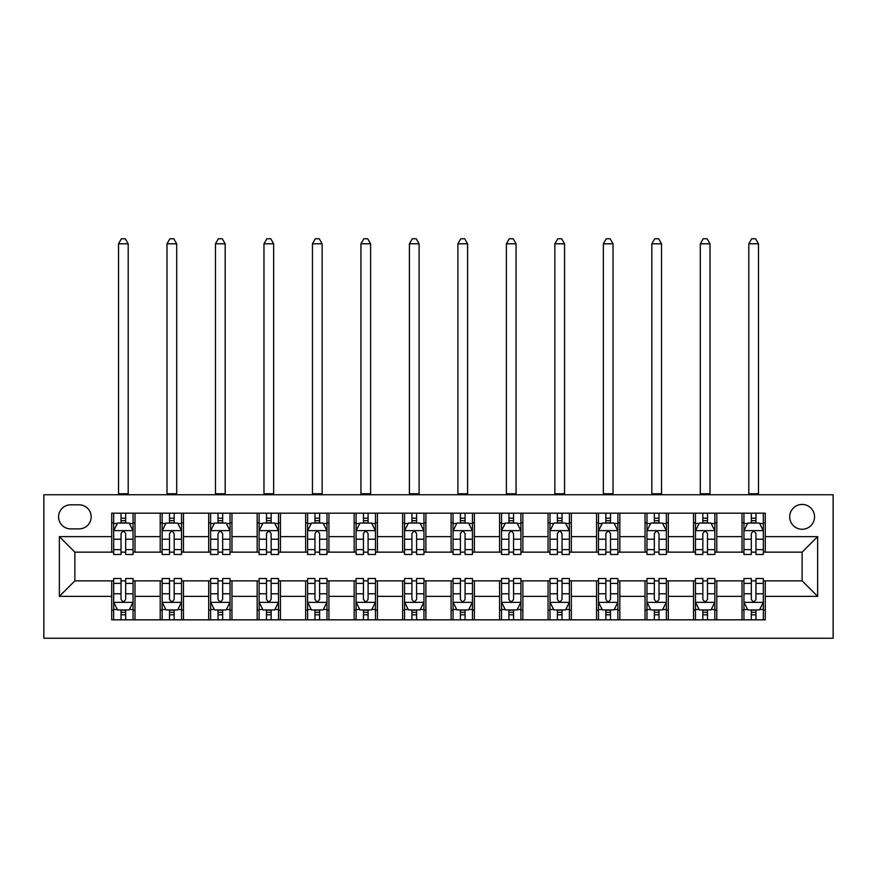 <?xml version="1.0" encoding="UTF-8"?>
<svg xmlns="http://www.w3.org/2000/svg" width="877" height="877" viewBox="0 0 877 877"><rect width="100%" height="100%" fill="white"/><g stroke="black" fill="none" stroke-linecap="round" stroke-linejoin="round"><path stroke-width="1.32" d="M802.126 504.439A12.41 12.41 0 0 0 789.706 516.849A12.41 12.41 0 0 0 802.126 529.259A12.41 12.41 0 0 0 814.536 516.849A12.41 12.41 0 0 0 802.126 504.439M43.85 638.248L833.15 638.248L833.15 494.738L43.85 494.738L43.85 638.248M70.609 528.875L79.149 528.875A12.026 12.026 0 0 0 91.164 516.849A12.026 12.026 0 0 0 79.149 504.823L70.609 504.823A12.026 12.026 0 0 0 58.584 516.849A12.026 12.026 0 0 0 70.609 528.875M111.73 596.36L59.362 596.36L59.362 536.625L111.73 536.625L111.73 552.148L74.874 552.148L74.874 580.848L111.73 580.848L111.73 619.831L765.27 619.831L765.27 580.848L802.126 580.848L802.126 552.148L765.27 552.148L765.27 536.625L817.638 536.625L817.638 596.36L765.27 596.36M765.27 536.625L765.27 513.166L111.73 513.166L111.73 536.625M742.008 513.166L742.008 552.148L743.937 552.148M751.315 552.148L755.963 552.148M763.33 552.148L765.27 552.148M742.008 552.148L714.854 552.148M693.521 513.166L693.521 552.148L695.461 552.148M702.828 552.148L707.487 552.148M693.521 552.148L666.367 552.148M645.033 513.166L645.033 552.148L646.974 552.148M654.341 552.148L659 552.148M645.033 552.148L617.89 552.148M596.557 513.166L596.557 552.148L598.498 552.148M605.864 552.148L610.513 552.148M596.557 552.148L569.403 552.148M548.07 513.166L548.07 552.148L550.011 552.148M557.377 552.148L562.036 552.148M548.07 552.148L520.916 552.148M499.583 513.166L499.583 552.148L501.523 552.148M508.901 552.148L513.549 552.148M499.583 552.148L472.44 552.148M451.107 513.166L451.107 552.148L453.047 552.148M460.414 552.148L465.073 552.148M451.107 552.148L423.953 552.148M402.62 513.166L402.62 552.148L404.56 552.148M411.927 552.148L416.586 552.148M402.62 552.148L375.477 552.148M354.144 513.166L354.144 552.148L356.084 552.148M363.451 552.148L368.099 552.148M354.144 552.148L326.989 552.148M305.656 513.166L305.656 552.148L307.597 552.148M314.964 552.148L319.623 552.148M305.656 552.148L278.502 552.148M257.169 513.166L257.169 552.148L259.11 552.148M266.487 552.148L271.136 552.148M257.169 552.148L230.026 552.148M208.693 513.166L208.693 552.148L210.633 552.148M218 552.148L222.659 552.148M208.693 552.148L181.539 552.148M160.206 513.166L160.206 552.148L162.146 552.148M169.513 552.148L174.172 552.148M160.206 552.148L133.063 552.148M111.73 552.148L113.67 552.148M121.037 552.148L125.685 552.148M111.73 580.848L113.67 580.848M121.037 580.848L125.685 580.848M133.063 580.848L134.992 580.848L134.992 619.831M162.146 580.848L134.992 580.848M169.513 580.848L174.172 580.848M181.539 580.848L183.479 580.848L183.479 619.831M210.633 580.848L183.479 580.848M218 580.848L222.659 580.848M230.026 580.848L231.966 580.848L231.966 619.831M259.11 580.848L231.966 580.848M266.487 580.848L271.136 580.848M278.502 580.848L280.443 580.848L280.443 619.831M307.597 580.848L280.443 580.848M314.964 580.848L319.623 580.848M326.989 580.848L328.93 580.848L328.93 619.831M356.084 580.848L328.93 580.848M363.451 580.848L368.099 580.848M375.477 580.848L377.417 580.848L377.417 619.831M404.56 580.848L377.417 580.848M411.927 580.848L416.586 580.848M423.953 580.848L425.893 580.848L425.893 619.831M453.047 580.848L425.893 580.848M460.414 580.848L465.073 580.848M472.44 580.848L474.38 580.848L474.38 619.831M501.523 580.848L474.38 580.848M508.901 580.848L513.549 580.848M520.916 580.848L522.856 580.848L522.856 619.831M550.011 580.848L522.856 580.848M557.377 580.848L562.036 580.848M569.403 580.848L571.344 580.848L571.344 619.831M598.498 580.848L571.344 580.848M605.864 580.848L610.513 580.848M617.89 580.848L619.831 580.848L619.831 619.831M646.974 580.848L619.831 580.848M654.341 580.848L659 580.848M666.367 580.848L668.307 580.848L668.307 619.831M695.461 580.848L668.307 580.848M702.828 580.848L707.487 580.848M714.854 580.848L716.794 580.848L716.794 619.831M743.937 580.848L716.794 580.848M751.315 580.848L755.963 580.848M763.33 580.848L765.27 580.848M134.992 513.166L134.992 552.148M111.73 522.856L113.67 522.856M121.037 522.856L125.685 522.856M133.063 522.856L134.992 522.856M111.73 610.129L113.67 610.129M121.037 610.129L125.685 610.129M133.063 610.129L134.992 610.129M160.206 580.848L160.206 619.831M183.479 513.166L183.479 552.148M160.206 522.856L162.146 522.856M169.513 522.856L174.172 522.856M181.539 522.856L183.479 522.856M160.206 610.129L162.146 610.129M169.513 610.129L174.172 610.129M181.539 610.129L183.479 610.129M208.693 580.848L208.693 619.831M208.693 610.129L210.633 610.129M218 610.129L222.659 610.129M230.026 610.129L231.966 610.129M231.966 513.166L231.966 552.148M208.693 522.856L210.633 522.856M218 522.856L222.659 522.856M230.026 522.856L231.966 522.856M257.169 580.848L257.169 619.831M257.169 610.129L259.11 610.129M266.487 610.129L271.136 610.129M278.502 610.129L280.443 610.129M280.443 513.166L280.443 552.148M257.169 522.856L259.11 522.856M266.487 522.856L271.136 522.856M278.502 522.856L280.443 522.856M305.656 580.848L305.656 619.831M305.656 610.129L307.597 610.129M314.964 610.129L319.623 610.129M326.989 610.129L328.93 610.129M328.93 513.166L328.93 552.148M305.656 522.856L307.597 522.856M314.964 522.856L319.623 522.856M326.989 522.856L328.93 522.856M354.144 580.848L354.144 619.831M354.144 610.129L356.084 610.129M363.451 610.129L368.099 610.129M375.477 610.129L377.417 610.129M377.417 513.166L377.417 552.148M354.144 522.856L356.084 522.856M363.451 522.856L368.099 522.856M375.477 522.856L377.417 522.856M402.62 580.848L402.62 619.831M402.62 610.129L404.56 610.129M411.927 610.129L416.586 610.129M423.953 610.129L425.893 610.129M425.893 513.166L425.893 552.148M402.62 522.856L404.56 522.856M411.927 522.856L416.586 522.856M423.953 522.856L425.893 522.856M451.107 580.848L451.107 619.831M451.107 610.129L453.047 610.129M460.414 610.129L465.073 610.129M472.44 610.129L474.38 610.129M474.38 513.166L474.38 552.148M451.107 522.856L453.047 522.856M460.414 522.856L465.073 522.856M472.44 522.856L474.38 522.856M499.583 580.848L499.583 619.831M499.583 610.129L501.523 610.129M508.901 610.129L513.549 610.129M520.916 610.129L522.856 610.129M522.856 513.166L522.856 552.148M499.583 522.856L501.523 522.856M508.901 522.856L513.549 522.856M520.916 522.856L522.856 522.856M548.07 580.848L548.07 619.831M548.07 610.129L550.011 610.129M557.377 610.129L562.036 610.129M569.403 610.129L571.344 610.129M571.344 513.166L571.344 552.148M548.07 522.856L550.011 522.856M557.377 522.856L562.036 522.856M569.403 522.856L571.344 522.856M596.557 580.848L596.557 619.831M596.557 610.129L598.498 610.129M605.864 610.129L610.513 610.129M617.89 610.129L619.831 610.129M619.831 513.166L619.831 552.148M596.557 522.856L598.498 522.856M605.864 522.856L610.513 522.856M617.89 522.856L619.831 522.856M645.033 580.848L645.033 619.831M645.033 610.129L646.974 610.129M654.341 610.129L659 610.129M666.367 610.129L668.307 610.129M668.307 513.166L668.307 552.148M645.033 522.856L646.974 522.856M654.341 522.856L659 522.856M666.367 522.856L668.307 522.856M693.521 580.848L693.521 619.831M693.521 610.129L695.461 610.129M702.828 610.129L707.487 610.129M714.854 610.129L716.794 610.129M716.794 513.166L716.794 552.148M693.521 522.856L695.461 522.856M702.828 522.856L707.487 522.856M714.854 522.856L716.794 522.856M742.008 580.848L742.008 619.831M742.008 610.129L743.937 610.129M751.315 610.129L755.963 610.129M763.33 610.129L765.27 610.129M742.008 522.856L743.937 522.856M751.315 522.856L755.963 522.856M763.33 522.856L765.27 522.856M74.874 552.148L59.362 536.625M74.874 580.848L59.362 596.36M817.638 536.625L802.126 552.148M817.638 596.36L802.126 580.848M125.685 518.208L121.037 518.208M133.063 549.605L125.685 549.605L125.685 554.472L133.063 554.472L133.063 530.815L129.182 523.054L117.54 523.054L113.67 530.815L113.67 554.472L121.037 554.472L121.037 549.605L113.67 549.605M113.67 530.815L113.67 513.166M133.063 530.815L133.063 513.166M121.037 523.054L121.037 513.166M125.685 513.166L125.685 523.054M125.685 549.605L125.685 533.72C124.139 530.728 122.594 530.728 121.037 533.72L121.037 549.605M118.516 494.738L118.516 243.795L128.206 243.795L125.301 238.752L121.421 238.752L118.516 243.795M128.206 494.738L128.206 243.795M121.037 614.788L125.685 614.788M113.67 583.38L121.037 583.38L121.037 578.513L113.67 578.513L113.67 602.181L117.54 609.932L129.182 609.932L133.063 602.181L133.063 578.513L125.685 578.513L125.685 583.38L133.063 583.38M133.063 602.181L133.063 619.831M113.67 602.181L113.67 619.831M125.685 609.932L125.685 619.831M121.037 619.831L121.037 609.932M121.037 583.38L121.037 599.265C122.583 602.258 124.139 602.258 125.685 599.265L125.685 583.38M174.172 518.208L169.513 518.208M181.539 549.605L174.172 549.605L174.172 554.472L181.539 554.472L181.539 530.815L177.658 523.054L166.027 523.054L162.146 530.815L162.146 554.472L169.513 554.472L169.513 549.605L162.146 549.605M162.146 530.815L162.146 513.166M181.539 530.815L181.539 513.166M169.513 523.054L169.513 513.166M174.172 513.166L174.172 523.054M174.172 549.605L174.172 533.72C172.626 530.728 171.07 530.728 169.513 533.72L169.513 549.605M166.992 494.738L166.992 243.795L176.694 243.795L173.789 238.752L169.908 238.752L166.992 243.795M176.694 494.738L176.694 243.795M222.659 518.208L218 518.208M230.026 549.605L222.659 549.605L222.659 554.472L230.026 554.472L230.026 530.815L226.145 523.054L214.514 523.054L210.633 530.815L210.633 554.472L218 554.472L218 549.605L210.633 549.605M210.633 530.815L210.633 513.166M230.026 530.815L230.026 513.166M218 523.054L218 513.166M222.659 513.166L222.659 523.054M222.659 549.605L222.659 533.72C221.103 530.728 219.557 530.728 218 533.72L218 549.605M215.479 494.738L215.479 243.795L225.181 243.795L222.265 238.752L218.384 238.752L215.479 243.795M225.181 494.738L225.181 243.795M271.136 518.208L266.487 518.208M278.502 549.605L271.136 549.605L271.136 554.472L278.502 554.472L278.502 530.815L274.633 523.054L262.99 523.054L259.11 530.815L259.11 554.472L266.487 554.472L266.487 549.605L259.11 549.605M259.11 530.815L259.11 513.166M278.502 530.815L278.502 513.166M266.487 523.054L266.487 513.166M271.136 513.166L271.136 523.054M271.136 549.605L271.136 533.72C269.59 530.728 268.033 530.728 266.487 533.72L266.487 549.605M263.966 494.738L263.966 243.795L273.657 243.795L270.752 238.752L266.871 238.752L263.966 243.795M273.657 494.738L273.657 243.795M169.513 614.788L174.172 614.788M162.146 583.38L169.513 583.38L169.513 578.513L162.146 578.513L162.146 602.181L166.027 609.932L177.658 609.932L181.539 602.181L181.539 578.513L174.172 578.513L174.172 583.38L181.539 583.38M181.539 602.181L181.539 619.831M162.146 602.181L162.146 619.831M174.172 609.932L174.172 619.831M169.513 619.831L169.513 609.932M169.513 583.38L169.513 599.265C171.07 602.258 172.616 602.258 174.172 599.265L174.172 583.38M218 614.788L222.659 614.788M210.633 583.38L218 583.38L218 578.513L210.633 578.513L210.633 602.181L214.514 609.932L226.145 609.932L230.026 602.181L230.026 578.513L222.659 578.513L222.659 583.38L230.026 583.38M230.026 602.181L230.026 619.831M210.633 602.181L210.633 619.831M222.659 609.932L222.659 619.831M218 619.831L218 609.932M218 583.38L218 599.265C219.546 602.258 221.103 602.258 222.659 599.265L222.659 583.38M266.487 614.788L271.136 614.788M259.11 583.38L266.487 583.38L266.487 578.513L259.11 578.513L259.11 602.181L262.99 609.932L274.633 609.932L278.502 602.181L278.502 578.513L271.136 578.513L271.136 583.38L278.502 583.38M278.502 602.181L278.502 619.831M259.11 602.181L259.11 619.831M271.136 609.932L271.136 619.831M266.487 619.831L266.487 609.932M266.487 583.38L266.487 599.265C268.033 602.258 269.579 602.258 271.136 599.265L271.136 583.38M319.623 518.208L314.964 518.208M326.989 549.605L319.623 549.605L319.623 554.472L326.989 554.472L326.989 530.815L323.109 523.054L311.478 523.054L307.597 530.815L307.597 554.472L314.964 554.472L314.964 549.605L307.597 549.605M307.597 530.815L307.597 513.166M326.989 530.815L326.989 513.166M314.964 523.054L314.964 513.166M319.623 513.166L319.623 523.054M319.623 549.605L319.623 533.72C318.066 530.728 316.52 530.728 314.964 533.72L314.964 549.605M312.442 494.738L312.442 243.795L322.144 243.795L319.228 238.752L315.358 238.752L312.442 243.795M322.144 494.738L322.144 243.795M314.964 614.788L319.623 614.788M307.597 583.38L314.964 583.38L314.964 578.513L307.597 578.513L307.597 602.181L311.478 609.932L323.109 609.932L326.989 602.181L326.989 578.513L319.623 578.513L319.623 583.38L326.989 583.38M326.989 602.181L326.989 619.831M307.597 602.181L307.597 619.831M319.623 609.932L319.623 619.831M314.964 619.831L314.964 609.932M314.964 583.38L314.964 599.265C316.52 602.258 318.066 602.258 319.623 599.265L319.623 583.38M368.099 518.208L363.451 518.208M375.477 549.605L368.099 549.605L368.099 554.472L375.477 554.472L375.477 530.815L371.596 523.054L359.954 523.054L356.084 530.815L356.084 554.472L363.451 554.472L363.451 549.605L356.084 549.605M356.084 530.815L356.084 513.166M375.477 530.815L375.477 513.166M363.451 523.054L363.451 513.166M368.099 513.166L368.099 523.054M368.099 549.605L368.099 533.72C366.553 530.728 365.007 530.728 363.451 533.72L363.451 549.605M360.929 494.738L360.929 243.795L370.62 243.795L367.715 238.752L363.834 238.752L360.929 243.795M370.62 494.738L370.62 243.795M416.586 518.208L411.927 518.208M423.953 549.605L416.586 549.605L416.586 554.472L423.953 554.472L423.953 530.815L420.072 523.054L408.441 523.054L404.56 530.815L404.56 554.472L411.927 554.472L411.927 549.605L404.56 549.605M404.56 530.815L404.56 513.166M423.953 530.815L423.953 513.166M411.927 523.054L411.927 513.166M416.586 513.166L416.586 523.054M416.586 549.605L416.586 533.72C415.04 530.728 413.484 530.728 411.927 533.72L411.927 549.605M409.406 494.738L409.406 243.795L419.107 243.795L416.202 238.752L412.322 238.752L409.406 243.795M419.107 494.738L419.107 243.795M465.073 518.208L460.414 518.208M472.44 549.605L465.073 549.605L465.073 554.472L472.44 554.472L472.44 530.815L468.559 523.054L456.928 523.054L453.047 530.815L453.047 554.472L460.414 554.472L460.414 549.605L453.047 549.605M453.047 530.815L453.047 513.166M472.44 530.815L472.44 513.166M460.414 523.054L460.414 513.166M465.073 513.166L465.073 523.054M465.073 549.605L465.073 533.72C463.516 530.728 461.971 530.728 460.414 533.72L460.414 549.605M457.893 494.738L457.893 243.795L467.594 243.795L464.678 238.752L460.798 238.752L457.893 243.795M467.594 494.738L467.594 243.795M513.549 518.208L508.901 518.208M520.916 549.605L513.549 549.605L513.549 554.472L520.916 554.472L520.916 530.815L517.046 523.054L505.404 523.054L501.523 530.815L501.523 554.472L508.901 554.472L508.901 549.605L501.523 549.605M501.523 530.815L501.523 513.166M520.916 530.815L520.916 513.166M508.901 523.054L508.901 513.166M513.549 513.166L513.549 523.054M513.549 549.605L513.549 533.72C512.004 530.728 510.447 530.728 508.901 533.72L508.901 549.605M506.38 494.738L506.38 243.795L516.071 243.795L513.166 238.752L509.285 238.752L506.38 243.795M516.071 494.738L516.071 243.795M562.036 518.208L557.377 518.208M569.403 549.605L562.036 549.605L562.036 554.472L569.403 554.472L569.403 530.815L565.522 523.054L553.891 523.054L550.011 530.815L550.011 554.472L557.377 554.472L557.377 549.605L550.011 549.605M550.011 530.815L550.011 513.166M569.403 530.815L569.403 513.166M557.377 523.054L557.377 513.166M562.036 513.166L562.036 523.054M562.036 549.605L562.036 533.72C560.48 530.728 558.934 530.728 557.377 533.72L557.377 549.605M554.856 494.738L554.856 243.795L564.558 243.795L561.642 238.752L557.772 238.752L554.856 243.795M564.558 494.738L564.558 243.795M363.451 614.788L368.099 614.788M356.084 583.38L363.451 583.38L363.451 578.513L356.084 578.513L356.084 602.181L359.954 609.932L371.596 609.932L375.477 602.181L375.477 578.513L368.099 578.513L368.099 583.38L375.477 583.38M375.477 602.181L375.477 619.831M356.084 602.181L356.084 619.831M368.099 609.932L368.099 619.831M363.451 619.831L363.451 609.932M363.451 583.38L363.451 599.265C364.996 602.258 366.553 602.258 368.099 599.265L368.099 583.38M411.927 614.788L416.586 614.788M404.56 583.38L411.927 583.38L411.927 578.513L404.56 578.513L404.56 602.181L408.441 609.932L420.072 609.932L423.953 602.181L423.953 578.513L416.586 578.513L416.586 583.38L423.953 583.38M423.953 602.181L423.953 619.831M404.56 602.181L404.56 619.831M416.586 609.932L416.586 619.831M411.927 619.831L411.927 609.932M411.927 583.38L411.927 599.265C413.484 602.258 415.029 602.258 416.586 599.265L416.586 583.38M460.414 614.788L465.073 614.788M453.047 583.38L460.414 583.38L460.414 578.513L453.047 578.513L453.047 602.181L456.928 609.932L468.559 609.932L472.44 602.181L472.44 578.513L465.073 578.513L465.073 583.38L472.44 583.38M472.44 602.181L472.44 619.831M453.047 602.181L453.047 619.831M465.073 609.932L465.073 619.831M460.414 619.831L460.414 609.932M460.414 583.38L460.414 599.265C461.96 602.258 463.516 602.258 465.073 599.265L465.073 583.38M508.901 614.788L513.549 614.788M501.523 583.38L508.901 583.38L508.901 578.513L501.523 578.513L501.523 602.181L505.404 609.932L517.046 609.932L520.916 602.181L520.916 578.513L513.549 578.513L513.549 583.38L520.916 583.38M520.916 602.181L520.916 619.831M501.523 602.181L501.523 619.831M513.549 609.932L513.549 619.831M508.901 619.831L508.901 609.932M508.901 583.38L508.901 599.265C510.447 602.258 511.993 602.258 513.549 599.265L513.549 583.38M557.377 614.788L562.036 614.788M550.011 583.38L557.377 583.38L557.377 578.513L550.011 578.513L550.011 602.181L553.891 609.932L565.522 609.932L569.403 602.181L569.403 578.513L562.036 578.513L562.036 583.38L569.403 583.38M569.403 602.181L569.403 619.831M550.011 602.181L550.011 619.831M562.036 609.932L562.036 619.831M557.377 619.831L557.377 609.932M557.377 583.38L557.377 599.265C558.934 602.258 560.48 602.258 562.036 599.265L562.036 583.38M610.513 518.208L605.864 518.208M617.89 549.605L610.513 549.605L610.513 554.472L617.89 554.472L617.89 530.815L614.01 523.054L602.367 523.054L598.498 530.815L598.498 554.472L605.864 554.472L605.864 549.605L598.498 549.605M598.498 530.815L598.498 513.166M617.89 530.815L617.89 513.166M605.864 523.054L605.864 513.166M610.513 513.166L610.513 523.054M610.513 549.605L610.513 533.72C608.967 530.728 607.421 530.728 605.864 533.72L605.864 549.605M603.343 494.738L603.343 243.795L613.034 243.795L610.129 238.752L606.248 238.752L603.343 243.795M613.034 494.738L613.034 243.795M605.864 614.788L610.513 614.788M598.498 583.38L605.864 583.38L605.864 578.513L598.498 578.513L598.498 602.181L602.367 609.932L614.01 609.932L617.89 602.181L617.89 578.513L610.513 578.513L610.513 583.38L617.89 583.38M617.89 602.181L617.89 619.831M598.498 602.181L598.498 619.831M610.513 609.932L610.513 619.831M605.864 619.831L605.864 609.932M605.864 583.38L605.864 599.265C607.41 602.258 608.967 602.258 610.513 599.265L610.513 583.38M659 518.208L654.341 518.208M666.367 549.605L659 549.605L659 554.472L666.367 554.472L666.367 530.815L662.486 523.054L650.855 523.054L646.974 530.815L646.974 554.472L654.341 554.472L654.341 549.605L646.974 549.605M646.974 530.815L646.974 513.166M666.367 530.815L666.367 513.166M654.341 523.054L654.341 513.166M659 513.166L659 523.054M659 549.605L659 533.72C657.454 530.728 655.897 530.728 654.341 533.72L654.341 549.605M651.819 494.738L651.819 243.795L661.521 243.795L658.616 238.752L654.735 238.752L651.819 243.795M661.521 494.738L661.521 243.795M654.341 614.788L659 614.788M646.974 583.38L654.341 583.38L654.341 578.513L646.974 578.513L646.974 602.181L650.855 609.932L662.486 609.932L666.367 602.181L666.367 578.513L659 578.513L659 583.38L666.367 583.38M666.367 602.181L666.367 619.831M646.974 602.181L646.974 619.831M659 609.932L659 619.831M654.341 619.831L654.341 609.932M654.341 583.38L654.341 599.265C655.897 602.258 657.443 602.258 659 599.265L659 583.38M707.487 518.208L702.828 518.208M714.854 549.605L707.487 549.605L707.487 554.472L714.854 554.472L714.854 530.815L710.973 523.054L699.342 523.054L695.461 530.815L695.461 554.472L702.828 554.472L702.828 549.605L695.461 549.605M695.461 530.815L695.461 513.166M714.854 530.815L714.854 513.166M702.828 523.054L702.828 513.166M707.487 513.166L707.487 523.054M707.487 549.605L707.487 533.72C705.93 530.728 704.384 530.728 702.828 533.72L702.828 549.605M700.306 494.738L700.306 243.795L710.008 243.795L707.092 238.752L703.211 238.752L700.306 243.795M710.008 494.738L710.008 243.795M702.828 614.788L707.487 614.788M695.461 583.38L702.828 583.38L702.828 578.513L695.461 578.513L695.461 602.181L699.342 609.932L710.973 609.932L714.854 602.181L714.854 578.513L707.487 578.513L707.487 583.38L714.854 583.38M714.854 602.181L714.854 619.831M695.461 602.181L695.461 619.831M707.487 609.932L707.487 619.831M702.828 619.831L702.828 609.932M702.828 583.38L702.828 599.265C704.374 602.258 705.93 602.258 707.487 599.265L707.487 583.38M755.963 518.208L751.315 518.208M763.33 549.605L755.963 549.605L755.963 554.472L763.33 554.472L763.33 530.815L759.46 523.054L747.818 523.054L743.937 530.815L743.937 554.472L751.315 554.472L751.315 549.605L743.937 549.605M743.937 530.815L743.937 513.166M763.33 530.815L763.33 513.166M751.315 523.054L751.315 513.166M755.963 513.166L755.963 523.054M755.963 549.605L755.963 533.72C754.417 530.728 752.861 530.728 751.315 533.72L751.315 549.605M748.794 494.738L748.794 243.795L758.484 243.795L755.579 238.752L751.699 238.752L748.794 243.795M758.484 494.738L758.484 243.795M751.315 614.788L755.963 614.788M743.937 583.38L751.315 583.38L751.315 578.513L743.937 578.513L743.937 602.181L747.818 609.932L759.46 609.932L763.33 602.181L763.33 578.513L755.963 578.513L755.963 583.38L763.33 583.38M763.33 602.181L763.33 619.831M743.937 602.181L743.937 619.831M755.963 609.932L755.963 619.831M751.315 619.831L751.315 609.932M751.315 583.38L751.315 599.265C752.861 602.258 754.406 602.258 755.963 599.265L755.963 583.38M160.206 596.36L134.992 596.36M160.206 536.625L134.992 536.625M208.693 536.625L183.479 536.625M208.693 596.36L183.479 596.36M257.169 536.625L231.966 536.625M257.169 596.36L231.966 596.36M305.656 536.625L280.443 536.625M305.656 596.36L280.443 596.36M354.144 536.625L328.93 536.625M354.144 596.36L328.93 596.36M402.62 536.625L377.417 536.625M402.62 596.36L377.417 596.36M451.107 536.625L425.893 536.625M451.107 596.36L425.893 596.36M499.583 536.625L474.38 536.625M499.583 596.36L474.38 596.36M548.07 536.625L522.856 536.625M548.07 596.36L522.856 596.36M596.557 536.625L571.344 536.625M596.557 596.36L571.344 596.36M645.033 536.625L619.831 536.625M645.033 596.36L619.831 596.36M693.521 536.625L668.307 536.625M693.521 596.36L668.307 596.36M742.008 536.625L716.794 536.625M742.008 596.36L716.794 596.36M132.964 530.618L113.758 530.618M113.67 523.514L117.31 523.514M129.412 523.514L133.063 523.514M121.037 539.212L113.67 539.212M133.063 539.212L125.685 539.212M125.685 520.675L121.037 520.675M118.516 493.773L128.206 493.773M113.758 602.367L132.964 602.367M133.063 609.471L129.412 609.471M117.31 609.471L113.67 609.471M125.685 593.773L133.063 593.773M113.67 593.773L121.037 593.773M121.037 612.31L125.685 612.31M181.44 530.618L162.245 530.618M162.146 523.514L165.797 523.514M177.899 523.514L181.539 523.514M169.513 539.212L162.146 539.212M181.539 539.212L174.172 539.212M174.172 520.675L169.513 520.675M166.992 493.773L176.694 493.773M229.927 530.618L210.732 530.618M210.633 523.514L214.273 523.514M226.376 523.514L230.026 523.514M218 539.212L210.633 539.212M230.026 539.212L222.659 539.212M222.659 520.675L218 520.675M215.479 493.773L225.181 493.773M278.415 530.618L259.208 530.618M259.11 523.514L262.76 523.514M274.863 523.514L278.502 523.514M266.487 539.212L259.11 539.212M278.502 539.212L271.136 539.212M271.136 520.675L266.487 520.675M263.966 493.773L273.657 493.773M162.245 602.367L181.44 602.367M181.539 609.471L177.899 609.471M165.797 609.471L162.146 609.471M174.172 593.773L181.539 593.773M162.146 593.773L169.513 593.773M169.513 612.31L174.172 612.31M210.732 602.367L229.927 602.367M230.026 609.471L226.376 609.471M214.273 609.471L210.633 609.471M222.659 593.773L230.026 593.773M210.633 593.773L218 593.773M218 612.31L222.659 612.31M259.208 602.367L278.415 602.367M278.502 609.471L274.863 609.471M262.76 609.471L259.11 609.471M271.136 593.773L278.502 593.773M259.11 593.773L266.487 593.773M266.487 612.31L271.136 612.31M326.891 530.618L307.695 530.618M307.597 523.514L311.247 523.514M323.339 523.514L326.989 523.514M314.964 539.212L307.597 539.212M326.989 539.212L319.623 539.212M319.623 520.675L314.964 520.675M312.442 493.773L322.144 493.773M307.695 602.367L326.891 602.367M326.989 609.471L323.339 609.471M311.247 609.471L307.597 609.471M319.623 593.773L326.989 593.773M307.597 593.773L314.964 593.773M314.964 612.31L319.623 612.31M375.378 530.618L356.172 530.618M356.084 523.514L359.723 523.514M371.826 523.514L375.477 523.514M363.451 539.212L356.084 539.212M375.477 539.212L368.099 539.212M368.099 520.675L363.451 520.675M360.929 493.773L370.62 493.773M423.854 530.618L404.659 530.618M404.56 523.514L408.211 523.514M420.313 523.514L423.953 523.514M411.927 539.212L404.56 539.212M423.953 539.212L416.586 539.212M416.586 520.675L411.927 520.675M409.406 493.773L419.107 493.773M472.341 530.618L453.146 530.618M453.047 523.514L456.687 523.514M468.789 523.514L472.44 523.514M460.414 539.212L453.047 539.212M472.44 539.212L465.073 539.212M465.073 520.675L460.414 520.675M457.893 493.773L467.594 493.773M520.828 530.618L501.622 530.618M501.523 523.514L505.174 523.514M517.277 523.514L520.916 523.514M508.901 539.212L501.523 539.212M520.916 539.212L513.549 539.212M513.549 520.675L508.901 520.675M506.38 493.773L516.071 493.773M569.305 530.618L550.109 530.618M550.011 523.514L553.661 523.514M565.753 523.514L569.403 523.514M557.377 539.212L550.011 539.212M569.403 539.212L562.036 539.212M562.036 520.675L557.377 520.675M554.856 493.773L564.558 493.773M356.172 602.367L375.378 602.367M375.477 609.471L371.826 609.471M359.723 609.471L356.084 609.471M368.099 593.773L375.477 593.773M356.084 593.773L363.451 593.773M363.451 612.31L368.099 612.31M404.659 602.367L423.854 602.367M423.953 609.471L420.313 609.471M408.211 609.471L404.56 609.471M416.586 593.773L423.953 593.773M404.56 593.773L411.927 593.773M411.927 612.31L416.586 612.31M453.146 602.367L472.341 602.367M472.44 609.471L468.789 609.471M456.687 609.471L453.047 609.471M465.073 593.773L472.44 593.773M453.047 593.773L460.414 593.773M460.414 612.31L465.073 612.31M501.622 602.367L520.828 602.367M520.916 609.471L517.277 609.471M505.174 609.471L501.523 609.471M513.549 593.773L520.916 593.773M501.523 593.773L508.901 593.773M508.901 612.31L513.549 612.31M550.109 602.367L569.305 602.367M569.403 609.471L565.753 609.471M553.661 609.471L550.011 609.471M562.036 593.773L569.403 593.773M550.011 593.773L557.377 593.773M557.377 612.31L562.036 612.31M617.792 530.618L598.585 530.618M598.498 523.514L602.137 523.514M614.24 523.514L617.89 523.514M605.864 539.212L598.498 539.212M617.89 539.212L610.513 539.212M610.513 520.675L605.864 520.675M603.343 493.773L613.034 493.773M598.585 602.367L617.792 602.367M617.89 609.471L614.24 609.471M602.137 609.471L598.498 609.471M610.513 593.773L617.89 593.773M598.498 593.773L605.864 593.773M605.864 612.31L610.513 612.31M666.268 530.618L647.073 530.618M646.974 523.514L650.624 523.514M662.727 523.514L666.367 523.514M654.341 539.212L646.974 539.212M666.367 539.212L659 539.212M659 520.675L654.341 520.675M651.819 493.773L661.521 493.773M647.073 602.367L666.268 602.367M666.367 609.471L662.727 609.471M650.624 609.471L646.974 609.471M659 593.773L666.367 593.773M646.974 593.773L654.341 593.773M654.341 612.31L659 612.31M714.755 530.618L695.56 530.618M695.461 523.514L699.101 523.514M711.203 523.514L714.854 523.514M702.828 539.212L695.461 539.212M714.854 539.212L707.487 539.212M707.487 520.675L702.828 520.675M700.306 493.773L710.008 493.773M695.56 602.367L714.755 602.367M714.854 609.471L711.203 609.471M699.101 609.471L695.461 609.471M707.487 593.773L714.854 593.773M695.461 593.773L702.828 593.773M702.828 612.31L707.487 612.31M763.242 530.618L744.036 530.618M743.937 523.514L747.588 523.514M759.69 523.514L763.33 523.514M751.315 539.212L743.937 539.212M763.33 539.212L755.963 539.212M755.963 520.675L751.315 520.675M748.794 493.773L758.484 493.773M744.036 602.367L763.242 602.367M763.33 609.471L759.69 609.471M747.588 609.471L743.937 609.471M755.963 593.773L763.33 593.773M743.937 593.773L751.315 593.773M751.315 612.31L755.963 612.31"/></g></svg>
